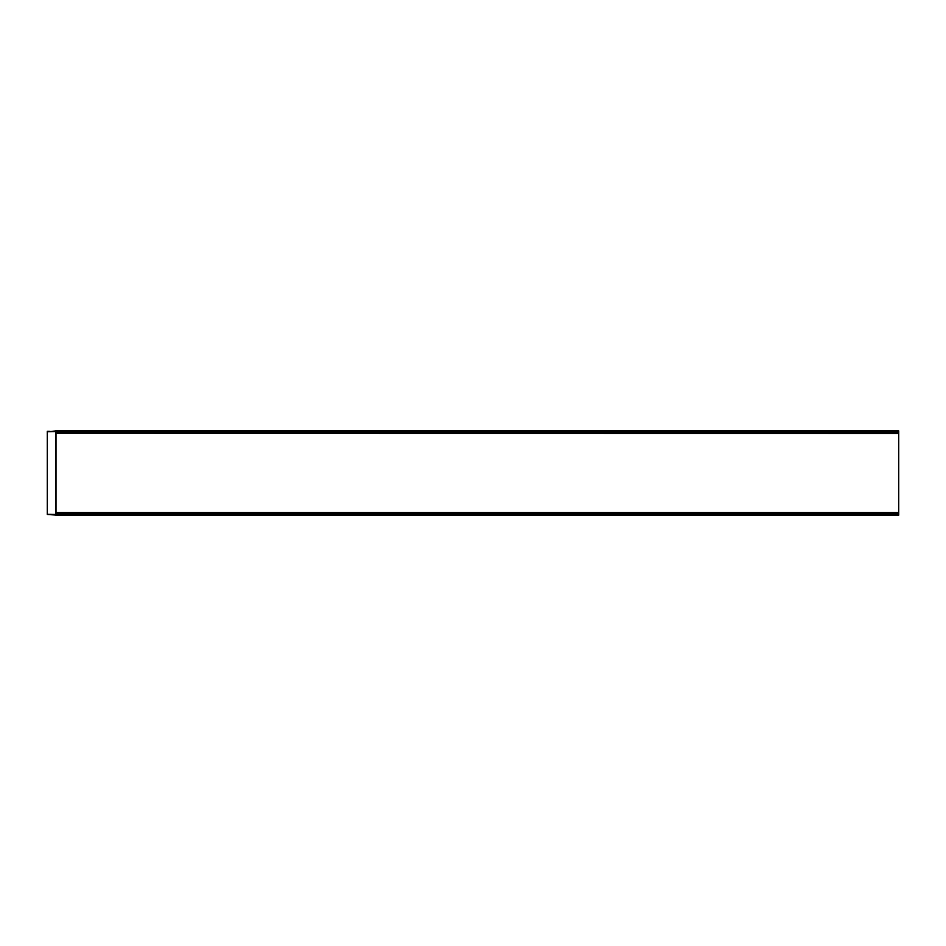 <?xml version="1.0" encoding="UTF-8"?>
<svg xmlns="http://www.w3.org/2000/svg" width="946" height="946" viewBox="0 0 946 946"><rect width="100%" height="100%" fill="white"/><g stroke="black" fill="none" stroke-linecap="round" stroke-linejoin="round"><path stroke-width="1.42" d="M55.731 515.144L898.7 515.144L55.731 515.144L55.731 512.614L898.7 512.708L898.7 433.292L55.731 433.292L898.7 433.386L898.7 430.856L55.731 430.856L55.731 433.386M55.731 430.962L49.866 431.53L55.731 431.411M49.57 431.27L47.3 431.27L49.57 431.53M55.731 515.038L47.3 514.47L55.731 514.589M47.3 514.47L47.3 431.53M55.731 514.47L898.7 514.47L898.7 515.144M898.7 514.47L898.7 512.614L55.731 512.614M56.003 512.614L56.003 433.386M55.849 512.614L55.849 433.386L55.849 512.614M55.447 514.47L47.3 514.328M47.3 431.672L55.447 431.53M55.731 431.672L55.731 514.328M55.731 513.3L898.7 513.3M55.731 432.7L898.7 432.7M55.731 431.53L898.7 431.53"/></g></svg>
